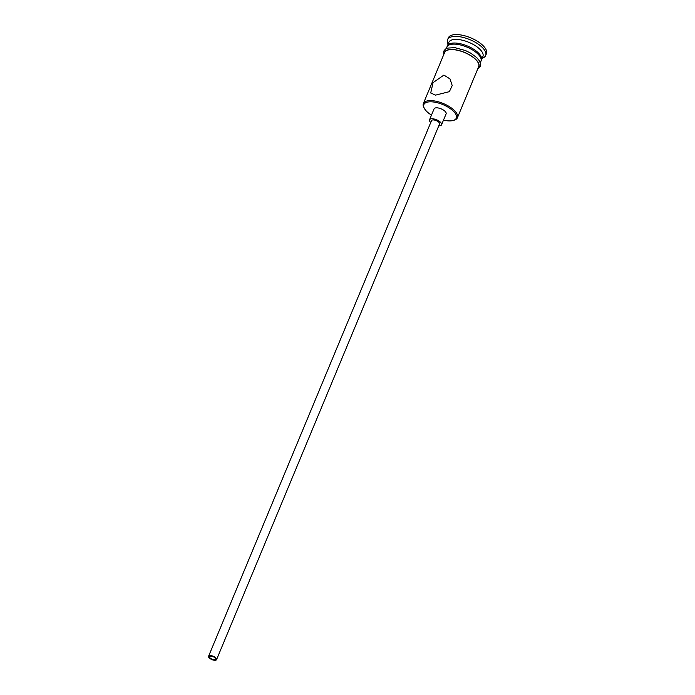 <?xml version="1.0" encoding="UTF-8"?>
<svg xmlns="http://www.w3.org/2000/svg" width="695" height="695" viewBox="0 0 695 695"><rect width="100%" height="100%" fill="white"/><g stroke="black" fill="none" stroke-linecap="round" stroke-linejoin="round"><path stroke-width="1.04" d="M443.497 120.131A17.584 7.315 -157.4 0 0 446.946 120.748A17.584 7.315 -157.4 0 0 453.236 120.452A17.584 7.315 -157.4 0 0 452.94 110.757A17.584 7.315 -157.4 0 0 433.246 101.965A17.584 7.315 -157.4 0 0 424.376 108.437A17.584 7.315 -157.4 0 0 431.473 115.127M424.376 108.437L423.907 107.569A18.452 7.68 22.6 0 1 423.368 103.538A18.452 7.68 22.6 0 1 433.211 100.766A18.452 7.68 22.6 0 1 450.951 107.664A18.452 7.68 22.6 0 1 457.432 117.716A18.452 7.68 22.6 0 1 454.191 120.174L453.236 120.452M211.306 656.193A3.258 1.355 -157.4 0 0 209.569 656.679A3.258 1.355 -157.4 0 0 210.715 658.452A3.258 1.355 -157.4 0 0 213.843 659.668A3.258 1.355 -157.4 0 0 215.58 659.181A3.258 1.355 -157.4 0 0 214.442 657.409A3.258 1.355 -157.4 0 0 211.306 656.193M214.268 660.25A4.344 1.807 -157.4 0 0 216.579 659.598A4.344 1.807 -157.4 0 0 215.059 657.235A4.344 1.807 -157.4 0 0 210.88 655.611A4.344 1.807 -157.4 0 0 208.57 656.262A4.344 1.807 -157.4 0 0 210.09 658.625A4.344 1.807 -157.4 0 0 214.268 660.25M216.579 659.598L439.553 123.953A4.344 1.807 -157.4 0 0 438.024 121.59A4.344 1.807 -157.4 0 0 433.854 119.966A4.344 1.807 -157.4 0 0 431.534 120.617L208.57 656.262M438.771 125.821A6.516 2.711 -157.4 0 0 441.551 124.787A6.516 2.711 -157.4 0 0 439.266 121.243A6.516 2.711 -157.4 0 0 433.002 118.81A6.516 2.711 -157.4 0 0 429.536 119.783A6.516 2.711 -157.4 0 0 430.761 122.485M441.551 124.787L446.103 113.858A6.516 2.711 -157.4 0 0 443.818 110.305A6.516 2.711 -157.4 0 0 437.555 107.873A6.516 2.711 -157.4 0 0 434.08 108.854L429.536 119.783M443.905 75.077L433.055 82.636L430.709 92.991L435.557 95.119L449.37 91.662L452.219 85.563L450.004 78.926L443.905 75.077M447.154 46.53A18.452 7.68 22.6 0 1 447.328 45.966A18.452 7.68 22.6 0 1 457.171 43.194A18.452 7.68 22.6 0 1 474.92 50.083A18.452 7.68 22.6 0 1 481.392 60.144A18.452 7.68 22.6 0 1 481.114 60.665M447.328 45.966L448.848 42.317A18.452 7.68 22.6 0 1 458.691 39.554A18.452 7.68 22.6 0 1 476.431 46.443A18.452 7.68 22.6 0 1 482.912 56.495L481.392 60.144M448.136 44.037A20.615 8.583 22.6 0 1 447.597 39.667A20.615 8.583 22.6 0 1 458.604 36.574A20.615 8.583 22.6 0 1 478.429 44.272A20.615 8.583 22.6 0 1 485.675 55.513A20.615 8.583 22.6 0 1 482.2 58.215M423.368 103.538L444.6 52.525A18.452 7.68 22.6 0 1 454.443 49.753A18.452 7.68 22.6 0 1 472.183 56.643A18.452 7.68 22.6 0 1 478.664 66.703L457.432 117.716M446.233 48.598L446.876 47.06A18.452 7.68 22.6 0 1 456.719 44.289A18.452 7.68 22.6 0 1 474.459 51.178A18.452 7.68 22.6 0 1 480.94 61.238L480.297 62.776M447.597 39.667L448.362 37.843A20.615 8.583 22.6 0 1 459.36 34.75A20.615 8.583 22.6 0 1 479.194 42.447A20.615 8.583 22.6 0 1 486.43 53.689L485.675 55.513M478.212 67.789A18.669 7.767 -157.4 0 0 473.338 57.364A18.669 7.767 -157.4 0 0 454.356 49.64A18.669 7.767 -157.4 0 0 444.148 53.611M477.786 68.805L480.262 66.26L480.523 63.723L479.324 60.708L476.787 57.65L470.784 53.194L465.476 50.553L454.869 47.651L447.38 48.111L445.46 49.067L443.775 51.109L443.723 54.627"/></g></svg>
